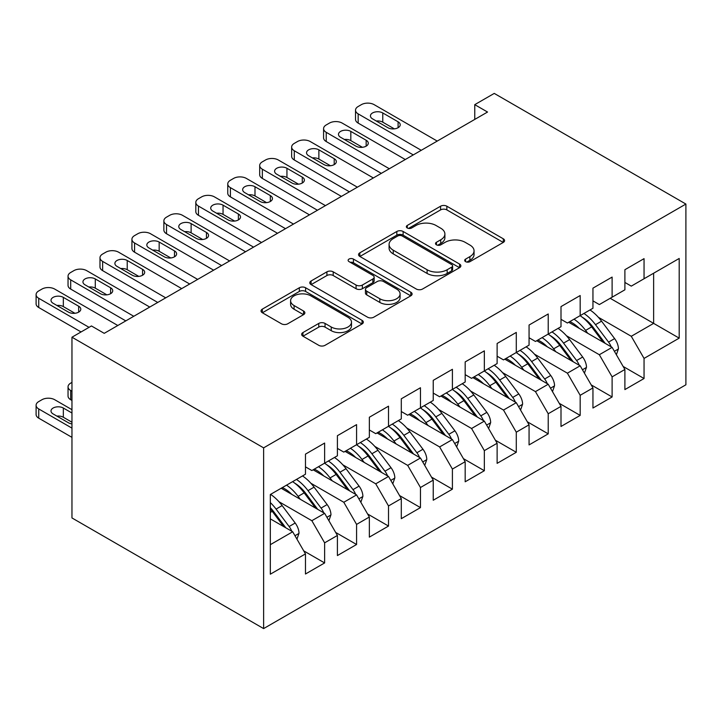 <?xml version="1.0" encoding="UTF-8"?>
<svg xmlns="http://www.w3.org/2000/svg" width="722" height="722" viewBox="0 0 722 722"><rect width="100%" height="100%" fill="white"/><g stroke="black" fill="none" stroke-linecap="round" stroke-linejoin="round"><path stroke-width="1.08" d="M465.591 261.653A3.105 1.796 0 0 0 469.977 261.653L503.288 242.421A4.431 2.563 0 0 0 504.588 240.607A4.431 2.563 0 0 0 503.288 238.802L446.855 206.212A4.431 2.563 0 0 0 440.582 206.212L407.271 225.445A3.105 1.796 0 0 0 406.36 226.717A3.105 1.796 0 0 0 407.271 227.981A3.105 1.796 0 0 0 411.657 227.981L415.971 225.49A14.187 8.195 0 0 1 436.034 225.49L440.736 228.206A14.187 8.195 0 0 1 444.896 234A14.187 8.195 0 0 1 440.736 239.794L436.431 242.285A3.105 1.796 0 0 0 435.519 243.549A3.105 1.796 0 0 0 436.431 244.812A3.105 1.796 0 0 0 440.817 244.812L445.131 242.33A14.187 8.195 0 0 1 465.194 242.33L469.896 245.047A14.187 8.195 0 0 1 474.056 250.832A14.187 8.195 0 0 1 469.896 256.626L465.591 259.117A3.105 1.796 0 0 0 464.679 260.38A3.105 1.796 0 0 0 465.591 261.653L465.591 259.117M302.942 332.562A4.431 2.563 0 0 0 301.643 334.376A4.431 2.563 0 0 0 302.942 336.181L318.772 345.324A4.431 2.563 0 0 0 325.044 345.324L362.038 323.97A4.431 2.563 0 0 0 363.337 322.156A4.431 2.563 0 0 0 362.038 320.342L305.605 287.762A4.431 2.563 0 0 0 299.332 287.762L262.339 309.124A4.431 2.563 0 0 0 261.039 310.929A4.431 2.563 0 0 0 262.339 312.743L281.463 323.79A4.431 2.563 0 0 0 287.735 323.79L303.565 314.648A4.431 2.563 0 0 0 304.865 312.834A4.431 2.563 0 0 0 303.565 311.02L294.08 305.55A11.859 6.85 0 0 1 290.605 300.704A11.859 6.85 0 0 1 297.933 294.377A11.859 6.85 0 0 1 310.857 295.867L348.013 317.31A11.859 6.85 0 0 1 351.488 322.156A11.859 6.85 0 0 1 344.159 328.483A11.859 6.85 0 0 1 331.236 327.003L325.044 323.42A4.431 2.563 0 0 0 318.772 323.42L302.942 332.562L302.942 336.181M71.965 337.21L263.62 447.857L263.62 628.591L71.965 517.945L71.965 337.21L91.45 325.956L104.23 333.338L487.54 112.036L474.76 104.654L474.76 119.41M474.76 104.654L494.245 93.409L685.9 204.055L263.62 447.857M416.287 289.026A4.431 2.563 0 0 0 422.55 289.026L459.553 267.672A4.431 2.563 0 0 0 460.853 265.858A4.431 2.563 0 0 0 459.553 264.053L403.111 231.464A4.431 2.563 0 0 0 396.847 231.464L359.845 252.826A4.431 2.563 0 0 0 358.545 254.64A4.431 2.563 0 0 0 359.845 256.445L416.287 289.026M350.269 262.321A3.105 1.796 0 0 1 353.419 262.763L353.419 259.072L410.8 292.193A4.431 2.563 0 0 1 412.1 294.007A4.431 2.563 0 0 1 410.8 295.821L373.797 317.175A4.431 2.563 0 0 1 367.525 317.175L311.092 284.594L311.092 280.975A4.431 2.563 0 0 0 309.792 282.789A4.431 2.563 0 0 0 311.092 284.594M311.092 280.975L326.922 271.833A4.431 2.563 0 0 1 333.194 271.833L356.081 285.046A4.431 2.563 0 0 0 362.354 285.046L372.859 278.981A4.431 2.563 0 0 0 374.158 277.176A4.431 2.563 0 0 0 372.859 275.362L349.033 261.608A3.105 1.796 0 0 1 348.121 260.335A3.105 1.796 0 0 1 350.035 258.684A3.105 1.796 0 0 1 353.419 259.072M263.62 628.591L685.9 384.79L685.9 204.055M610.198 298.294L653.636 323.375L653.636 273.214L679.194 258.467L644.051 278.746L644.051 258.647L624.891 269.712L624.891 289.811L612.112 297.193L612.112 277.086L592.952 288.15L592.952 308.258L580.172 315.631L580.172 295.533L561.003 306.597L561.003 326.696L548.224 334.078L548.224 313.971L529.064 325.035L529.064 345.143L516.284 352.517L516.284 332.418L497.124 343.482L497.124 363.581L484.345 370.955L484.345 350.856L465.176 361.921L465.176 382.019L452.405 389.402L452.405 369.294L433.236 380.359L433.236 400.466L420.457 407.84L420.457 387.741L401.297 398.806L401.297 418.904L388.517 426.287L388.517 406.179L369.348 417.244L369.348 437.351L356.578 444.725L356.578 424.626L337.409 435.691L337.409 455.79L324.629 463.163L324.629 443.064L305.469 454.129L305.469 474.228L270.326 494.516L270.326 574.189L305.469 553.9L292.69 531.771L270.326 518.865M679.194 258.467L679.194 338.131L644.051 358.419L631.281 336.29L598.376 317.292M623.131 366.442L644.051 378.518L644.051 358.419M644.051 378.518L624.891 389.582L624.891 369.483L612.112 376.857L599.332 354.728L566.427 335.73M591.192 384.88L612.112 396.965L612.112 376.857M612.112 396.965L592.952 408.029L592.952 387.922L580.172 395.304L567.393 373.175L534.488 354.177M559.252 403.327L580.172 415.403L580.172 395.304M580.172 415.403L561.003 426.467L561.003 406.369L548.224 413.742L535.453 391.613L502.548 372.615M527.304 421.765L548.224 433.85L548.224 413.742M548.224 433.85L529.064 444.914L529.064 424.807L516.284 432.189L503.505 410.06L470.6 391.053M495.364 440.212L516.284 452.288L516.284 432.189M516.284 452.288L497.124 463.353L497.124 443.254L484.345 450.627L471.565 428.498L438.66 409.5M463.425 458.65L484.345 470.726L484.345 450.627M484.345 470.726L465.176 481.791L465.176 461.692L452.405 469.065L439.626 446.936L406.721 427.938M431.476 477.089L452.405 489.173L452.405 469.065M452.405 489.173L433.236 500.238L433.236 480.139L420.457 487.512L407.677 465.383L374.772 446.386M399.537 495.536L420.457 507.611L420.457 487.512M420.457 507.611L401.297 518.676L401.297 498.577L388.517 505.951L375.738 483.821L342.833 464.824M367.597 513.974L388.517 526.058L388.517 505.951M388.517 526.058L369.348 537.123L369.348 517.015L356.578 524.398L343.798 502.268L310.893 483.262M335.649 532.421L356.578 544.496L356.578 524.398M356.578 544.496L337.409 555.561L337.409 535.462L324.629 542.836L311.85 520.706L278.945 501.709M303.709 550.859L324.629 562.934L324.629 542.836M324.629 562.934L305.469 574.008L305.469 553.9M305.469 466.854L311.85 470.545L324.629 463.163M270.326 544.677L292.69 531.771M337.409 448.416L343.798 452.098L356.578 444.725M311.85 520.706L324.629 513.333L281.192 488.252M337.409 535.462L324.629 513.333M369.348 429.969L375.738 433.66L388.517 426.287M343.798 502.268L356.578 494.886L313.131 469.805M369.348 517.015L356.578 494.886M401.297 411.531L407.677 415.222L420.457 407.84M375.738 483.821L388.517 476.448L345.071 451.367M401.297 498.577L388.517 476.448M433.236 393.084L439.626 396.775L452.405 389.402M407.677 465.383L420.457 458.001L377.019 432.92M433.236 480.139L420.457 458.001M465.176 374.646L471.565 378.337L484.345 370.955M439.626 446.936L452.405 439.563L408.959 414.482M465.176 461.692L452.405 439.563M497.124 356.208L503.505 359.89L516.284 352.517M471.565 428.498L484.345 421.125L440.898 396.035M497.124 443.254L484.345 421.125M529.064 337.761L535.453 341.452L548.224 334.078M503.505 410.06L516.284 402.677L472.847 377.597M529.064 424.807L516.284 402.677M561.003 319.323L567.393 323.014L580.172 315.631M535.453 391.613L548.224 384.239L504.786 359.159M561.003 406.369L548.224 384.239M592.952 300.875L599.332 304.567L612.112 297.193M567.393 373.175L580.172 365.792L536.726 340.712M592.952 387.922L580.172 365.792M624.891 282.437L631.281 286.129L644.051 278.746M599.332 354.728L612.112 347.354L568.674 322.274M624.891 369.483L612.112 347.354M631.281 336.29L653.636 323.375L679.194 338.131M466.827 262.086L469.896 260.317A14.187 8.195 0 0 0 474.056 254.523L474.056 250.832M444.896 234L444.896 237.691A14.187 8.195 0 0 1 440.736 243.485L437.667 245.254M503.234 242.448L446.855 209.903A4.431 2.563 0 0 0 440.582 209.903L408.508 228.423M459.49 267.7L403.111 235.155A4.431 2.563 0 0 0 396.847 235.155L359.908 256.481M451.71 267.131A3.105 1.796 0 0 0 452.622 265.858A3.105 1.796 0 0 0 451.71 264.595L402.172 235.995A3.105 1.796 0 0 0 397.786 235.995L393.237 238.612A14.187 8.195 0 0 0 389.086 244.406A14.187 8.195 0 0 0 393.237 250.2L427.099 269.748A14.187 8.195 0 0 0 447.171 269.748L451.71 267.131L451.71 270.813A3.105 1.796 0 0 0 452.622 269.55L452.622 265.858M389.086 244.406L389.086 248.097A14.187 8.195 0 0 0 393.237 253.891L393.237 250.2M451.71 270.813L447.171 273.439A14.187 8.195 0 0 1 427.099 273.439L393.237 253.891M311.155 284.63L326.922 275.524L326.922 271.833M374.158 277.176L374.158 280.858A4.431 2.563 0 0 1 372.859 282.672L362.354 288.737A4.431 2.563 0 0 1 356.081 288.737L333.194 275.524A4.431 2.563 0 0 0 326.922 275.524M353.419 262.763L410.737 295.849M379.835 298.764A11.859 6.85 0 0 0 392.759 300.244A11.859 6.85 0 0 0 400.087 293.917A11.859 6.85 0 0 0 396.613 289.071L383.517 281.517A4.431 2.563 0 0 0 377.245 281.517L366.749 287.582A4.431 2.563 0 0 0 365.449 289.396A4.431 2.563 0 0 0 366.749 291.201L379.835 298.764L379.835 302.446A11.859 6.85 0 0 0 392.759 303.935A11.859 6.85 0 0 0 400.087 297.608L400.087 293.917M365.449 289.396L365.449 293.078A4.431 2.563 0 0 0 366.749 294.892L366.749 291.201M379.835 302.446L366.749 294.892M351.488 322.156L351.488 325.848A11.859 6.85 0 0 1 344.159 332.174A11.859 6.85 0 0 1 331.236 330.685L325.044 327.111A4.431 2.563 0 0 0 318.772 327.111L302.996 336.217M290.605 300.704L290.605 304.395A11.859 6.85 0 0 0 294.08 309.233L294.08 305.55M303.511 314.675L294.08 309.233M361.984 323.998L305.605 291.453A4.431 2.563 0 0 0 299.332 291.453L262.393 312.779M616.38 354.737L618.438 348.789A11.967 6.913 -120 0 0 614.621 338.6L601.561 321.173A34.557 19.954 -120 0 0 590 309.955M587.762 333.293L585.596 330.396A34.557 19.954 -120 0 0 574.035 319.178M579.279 328.393A28.681 16.561 -120 0 0 569.811 321.615M611.191 346.822A11.967 6.913 -120 0 0 608.547 342.102L595.497 324.683A34.557 19.954 -120 0 0 583.936 313.456M582.203 317.175A28.681 16.561 60 0 1 593.213 327.373L605.189 343.356M580.1 315.676A34.557 19.954 60 0 1 591.661 326.895L603.087 342.138M421.26 150.302L358.166 113.877A9.034 5.216 -0 0 1 355.522 110.186A9.034 5.216 -0 0 1 358.166 106.504L361.361 104.654A9.034 5.216 -0 0 1 374.14 104.654L437.225 141.079M355.522 110.186L355.522 119.41A9.034 5.216 180 0 0 358.166 123.101L413.273 154.914M372.543 118.859A7.229 4.17 180 0 1 370.431 115.908A7.229 4.17 180 0 1 374.889 112.054A7.229 4.17 180 0 1 382.768 112.957L398.102 121.81A7.229 4.17 180 0 1 400.214 124.762A7.229 4.17 180 0 1 395.755 128.615A7.229 4.17 180 0 1 387.876 127.713L372.543 118.859M376.306 121.025A7.229 4.17 180 0 1 382.768 122.18L394.338 128.859M584.432 373.184L586.49 367.236A11.967 6.913 -120 0 0 582.672 357.038L569.622 339.62A34.557 19.954 -120 0 0 558.061 328.402M555.823 351.74L553.648 348.834A34.557 19.954 -120 0 0 542.087 337.616M547.33 346.84A28.681 16.561 -120 0 0 537.863 340.053M579.243 365.26A11.967 6.913 -120 0 0 576.607 360.54L563.557 343.121A34.557 19.954 -120 0 0 551.987 331.903M550.254 335.613A28.681 16.561 60 0 1 561.274 345.811L573.25 361.803M548.16 334.115A34.557 19.954 60 0 1 559.721 345.333L571.147 360.585M552.492 391.622L554.55 385.674A11.967 6.913 -120 0 0 550.733 375.485L537.682 358.058A34.557 19.954 -120 0 0 526.121 346.84M523.883 370.178L521.708 367.281A34.557 19.954 -120 0 0 510.147 356.063M515.391 365.278A28.681 16.561 -120 0 0 505.923 358.5M547.303 383.707A11.967 6.913 -120 0 0 544.659 378.987L531.609 361.56A34.557 19.954 -120 0 0 520.048 350.341M518.315 354.06A28.681 16.561 60 0 1 529.334 364.258L541.31 380.241M516.212 352.553A34.557 19.954 60 0 1 527.773 363.78L539.199 379.023M389.311 168.74L326.227 132.325A9.034 5.216 -0 0 1 323.582 128.633A9.034 5.216 -0 0 1 326.227 124.942L329.422 123.101A9.034 5.216 -0 0 1 342.201 123.101L405.286 159.526M323.582 128.633L323.582 137.857A9.034 5.216 180 0 0 326.227 141.539L381.324 173.352M340.603 137.297A7.229 4.17 180 0 1 338.483 134.346A7.229 4.17 180 0 1 342.95 130.492A7.229 4.17 180 0 1 350.82 131.395L366.153 140.249A7.229 4.17 180 0 1 368.274 143.2A7.229 4.17 180 0 1 363.816 147.053A7.229 4.17 180 0 1 355.937 146.151L340.603 137.297M344.367 139.472A7.229 4.17 180 0 1 350.82 140.619L362.399 147.297M357.372 187.188L294.287 150.763A9.034 5.216 -0 0 1 291.643 147.071A9.034 5.216 -0 0 1 294.287 143.389L297.482 141.539A9.034 5.216 -0 0 1 310.252 141.539L373.346 177.964M291.643 147.071L291.643 156.295A9.034 5.216 180 0 0 294.287 159.986L349.385 191.799M308.664 155.744A7.229 4.17 180 0 1 306.543 152.793A7.229 4.17 180 0 1 311.002 148.94A7.229 4.17 180 0 1 318.88 149.842L334.214 158.696A7.229 4.17 180 0 1 336.335 161.647A7.229 4.17 180 0 1 331.867 165.5A7.229 4.17 180 0 1 323.988 164.598L308.664 155.744M312.418 157.91A7.229 4.17 180 0 1 318.88 159.066L330.45 165.744M520.553 410.069L522.611 404.112A11.967 6.913 -120 0 0 518.793 393.923L505.734 376.505A34.557 19.954 -120 0 0 494.173 365.278M491.935 388.626L489.769 385.719A34.557 19.954 -120 0 0 478.208 374.501M483.451 383.716A28.681 16.561 -120 0 0 473.984 376.938M515.364 402.145A11.967 6.913 -120 0 0 512.719 397.425L499.669 380.007A34.557 19.954 -120 0 0 488.108 368.789M486.375 372.498A28.681 16.561 60 0 1 497.386 382.696L509.362 398.679M484.272 371A34.557 19.954 60 0 1 495.833 382.218L507.259 397.47M488.604 428.507L490.662 422.56A11.967 6.913 -120 0 0 486.845 412.361L473.794 394.943A34.557 19.954 -120 0 0 462.233 383.725M459.995 407.064L457.82 404.167A34.557 19.954 -120 0 0 446.259 392.948M451.503 402.163A28.681 16.561 -120 0 0 442.035 395.385M483.415 420.583A11.967 6.913 -120 0 0 480.78 415.872L467.73 398.445A34.557 19.954 -120 0 0 456.16 387.227M454.427 390.945A28.681 16.561 60 0 1 465.446 401.143L477.422 417.126M452.333 389.438A34.557 19.954 60 0 1 463.894 400.656L475.32 415.908M325.432 205.626L262.348 169.201A9.034 5.216 -0 0 1 259.694 165.518A9.034 5.216 -0 0 1 262.348 161.827L265.534 159.986A9.034 5.216 -0 0 1 278.313 159.986L341.398 196.402M259.694 165.518L259.694 174.733A9.034 5.216 180 0 0 262.348 178.424L317.445 210.237M276.716 174.183A7.229 4.17 180 0 1 274.604 171.231A7.229 4.17 180 0 1 279.062 167.378A7.229 4.17 180 0 1 286.941 168.28L302.274 177.134A7.229 4.17 180 0 1 304.386 180.085A7.229 4.17 180 0 1 299.928 183.939A7.229 4.17 180 0 1 292.049 183.036L276.716 174.183M280.479 176.358A7.229 4.17 180 0 1 286.941 177.504L298.511 184.182M293.484 224.073L230.399 187.648A9.034 5.216 -0 0 1 227.755 183.957A9.034 5.216 -0 0 1 230.399 180.265L233.594 178.424A9.034 5.216 -0 0 1 246.373 178.424L309.458 214.849M227.755 183.957L227.755 193.18A9.034 5.216 180 0 0 230.399 196.871L285.497 228.675M244.776 192.63A7.229 4.17 180 0 1 242.655 189.678A7.229 4.17 180 0 1 247.123 185.816A7.229 4.17 180 0 1 254.992 186.727L270.326 195.572A7.229 4.17 180 0 1 272.447 198.523A7.229 4.17 180 0 1 267.988 202.386A7.229 4.17 180 0 1 260.11 201.474L244.776 192.63M248.539 194.796A7.229 4.17 180 0 1 254.992 195.942L266.571 202.629M456.665 446.945L458.723 440.998A11.967 6.913 -120 0 0 454.905 430.808L441.855 413.381A34.557 19.954 -120 0 0 430.294 402.163M428.056 425.502L425.881 422.605A34.557 19.954 -120 0 0 414.32 411.387M419.563 420.601A28.681 16.561 -120 0 0 410.096 413.823M451.476 439.03A11.967 6.913 -120 0 0 448.831 434.31L435.781 416.892A34.557 19.954 -120 0 0 424.22 405.665M422.487 409.383A28.681 16.561 60 0 1 433.507 419.581L445.483 435.565M420.385 407.885A34.557 19.954 60 0 1 431.955 419.103L443.371 434.355M261.545 242.511L198.46 206.086A9.034 5.216 -0 0 1 195.815 202.404A9.034 5.216 -0 0 1 198.46 198.712L201.655 196.871A9.034 5.216 -0 0 1 214.434 196.871L277.519 233.287M195.815 202.404L195.815 211.618A9.034 5.216 180 0 0 198.46 215.309L253.557 247.123M212.837 211.068A7.229 4.17 180 0 1 210.716 208.116A7.229 4.17 180 0 1 215.174 204.263A7.229 4.17 180 0 1 223.053 205.165L238.386 214.019A7.229 4.17 180 0 1 240.507 216.97A7.229 4.17 180 0 1 236.04 220.824A7.229 4.17 180 0 1 228.161 219.921L212.837 211.068M216.591 213.243A7.229 4.17 180 0 1 223.053 214.389L234.623 221.067M424.726 465.392L426.783 459.445A11.967 6.913 -120 0 0 422.966 449.246L409.906 431.828A34.557 19.954 -120 0 0 398.345 420.61M396.116 443.949L393.941 441.043A34.557 19.954 -120 0 0 382.38 429.825M387.624 439.048A28.681 16.561 -120 0 0 378.157 432.27M419.536 457.468A11.967 6.913 -120 0 0 416.892 452.748L403.842 435.33A34.557 19.954 -120 0 0 392.281 424.112M390.548 427.821A28.681 16.561 60 0 1 401.567 438.028L413.535 454.012M388.445 426.323A34.557 19.954 60 0 1 400.006 437.541L411.432 452.793M229.605 260.949L166.52 224.533A9.034 5.216 -0 0 1 163.867 220.842A9.034 5.216 -0 0 1 166.52 217.151L169.706 215.309A9.034 5.216 -0 0 1 182.485 215.309L245.57 251.734M163.867 220.842L163.867 230.065A9.034 5.216 180 0 0 166.52 233.748L221.618 265.561M180.888 229.506A7.229 4.17 180 0 1 178.776 226.555A7.229 4.17 180 0 1 183.235 222.701A7.229 4.17 180 0 1 191.113 223.603L206.447 232.457A7.229 4.17 180 0 1 208.559 235.408A7.229 4.17 180 0 1 204.1 239.262A7.229 4.17 180 0 1 196.222 238.359L180.888 229.506M184.651 231.681A7.229 4.17 180 0 1 191.113 232.827L202.683 239.505M392.777 483.83L394.835 477.883A11.967 6.913 -120 0 0 391.017 467.694L377.967 450.266A34.557 19.954 -120 0 0 366.406 439.048M364.168 462.387L361.993 459.49A34.557 19.954 -120 0 0 350.432 448.272M355.675 457.486A28.681 16.561 -120 0 0 346.208 450.708M387.588 475.915A11.967 6.913 -120 0 0 384.952 471.195L371.902 453.768A34.557 19.954 -120 0 0 360.332 442.55M358.599 446.268A28.681 16.561 60 0 1 369.619 456.466L381.595 472.45M356.506 444.77A34.557 19.954 60 0 1 368.067 455.988L379.492 471.231M197.657 279.396L134.572 242.971A9.034 5.216 -0 0 1 131.927 239.28A9.034 5.216 -0 0 1 134.572 235.598L137.767 233.748A9.034 5.216 -0 0 1 150.546 233.748L213.631 270.172M131.927 239.28L131.927 248.503A9.034 5.216 180 0 0 134.572 252.195L189.669 284.008M148.949 247.953A7.229 4.17 180 0 1 146.828 245.002A7.229 4.17 180 0 1 151.295 241.148A7.229 4.17 180 0 1 159.165 242.05L174.498 250.904A7.229 4.17 180 0 1 176.619 253.855A7.229 4.17 180 0 1 172.161 257.709A7.229 4.17 180 0 1 164.282 256.806L148.949 247.953M152.712 250.119A7.229 4.17 180 0 1 159.165 251.274L170.744 257.953M360.838 502.277L362.895 496.33A11.967 6.913 -120 0 0 359.078 486.132L346.028 468.713A34.557 19.954 -120 0 0 334.466 457.486M332.228 480.834L330.053 477.928A34.557 19.954 -120 0 0 318.492 466.71M323.736 475.924A28.681 16.561 -120 0 0 314.269 469.147M355.648 494.353A11.967 6.913 -120 0 0 353.004 489.633L339.954 472.215A34.557 19.954 -120 0 0 328.393 460.997M326.66 464.706A28.681 16.561 60 0 1 337.679 474.905L349.656 490.888M324.557 463.208A34.557 19.954 60 0 1 336.127 474.426L347.544 489.678M165.717 297.834L102.632 261.409A9.034 5.216 -0 0 1 99.988 257.727A9.034 5.216 -0 0 1 102.632 254.036L105.827 252.195A9.034 5.216 -0 0 1 118.607 252.195L181.691 288.61M99.988 257.727L99.988 266.95A9.034 5.216 180 0 0 102.632 270.633L157.73 302.446M117.009 266.391A7.229 4.17 180 0 1 114.888 263.44A7.229 4.17 180 0 1 119.347 259.586A7.229 4.17 180 0 1 127.225 260.489L142.559 269.342A7.229 4.17 180 0 1 144.68 272.293A7.229 4.17 180 0 1 140.212 276.147A7.229 4.17 180 0 1 132.334 275.244L117.009 266.391M120.764 268.566A7.229 4.17 180 0 1 127.225 269.712L138.795 276.391M328.898 520.715L330.956 514.768A11.967 6.913 -120 0 0 327.138 504.57L314.079 487.151A34.557 19.954 -120 0 0 302.518 475.933M300.289 499.272L298.114 496.375A34.557 19.954 -120 0 0 286.553 485.157M71.965 391.243L70.693 390.512L70.693 399.726A9.034 5.216 180 0 1 68.039 396.044L68.039 386.821A9.034 5.216 0 0 0 70.693 390.512M71.965 400.466L70.693 399.726M291.796 494.371A28.681 16.561 -120 0 0 282.329 487.594M323.709 512.791A11.967 6.913 -120 0 0 321.064 508.08L308.014 490.653A34.557 19.954 -120 0 0 296.453 479.435M294.72 483.153A28.681 16.561 60 0 1 305.74 493.352L317.707 509.335M292.618 481.646A34.557 19.954 60 0 1 304.179 492.864L315.604 508.117M71.965 382.389L70.693 383.129A9.034 5.216 0 0 0 68.039 386.821M133.778 316.281L70.693 279.856A9.034 5.216 -0 0 1 68.039 276.165A9.034 5.216 -0 0 1 70.693 272.483L73.879 270.633A9.034 5.216 -0 0 1 86.658 270.633L149.743 307.058M68.039 276.165L68.039 285.389A9.034 5.216 180 0 0 70.693 289.08L125.79 320.884M85.061 284.838A7.229 4.17 180 0 1 82.949 281.887A7.229 4.17 180 0 1 87.407 278.024A7.229 4.17 180 0 1 95.286 278.936L110.619 287.789A7.229 4.17 180 0 1 112.731 290.74A7.229 4.17 180 0 1 108.273 294.594A7.229 4.17 180 0 1 100.394 293.683L85.061 284.838M88.824 287.004A7.229 4.17 180 0 1 95.286 288.15L106.856 294.838M296.95 539.154L299.007 533.206A11.967 6.913 -120 0 0 295.19 523.017L282.14 505.59A34.557 19.954 -120 0 0 270.579 494.371M71.965 428.128L38.744 408.95A9.034 5.216 0 0 1 36.1 405.259A9.034 5.216 0 0 1 38.744 401.576L41.939 399.726A9.034 5.216 0 0 1 54.719 399.726L71.965 409.69M71.965 437.351L38.744 418.173A9.034 5.216 180 0 1 36.1 414.482L36.1 405.259M291.76 531.239A11.967 6.913 -120 0 0 289.125 526.519L276.075 509.1A34.557 19.954 -120 0 0 270.326 502.584M270.326 507.692A28.681 16.561 60 0 1 273.791 511.79L285.768 527.773M71.965 422.226L63.337 417.253A7.229 4.17 0 0 0 56.885 416.098M270.326 508.902A34.557 19.954 60 0 1 272.239 511.311L283.665 526.564M71.965 413.011L63.337 408.029A7.229 4.17 0 0 0 55.468 407.127A7.229 4.17 0 0 0 51 410.98A7.229 4.17 0 0 0 53.121 413.932L68.455 422.785A7.229 4.17 0 0 0 71.965 423.904M89.059 327.346L38.744 298.294A9.034 5.216 -0 0 1 36.1 294.612A9.034 5.216 -0 0 1 38.744 290.921L41.939 289.08A9.034 5.216 -0 0 1 54.719 289.08L117.803 325.496M36.1 294.612L36.1 303.827A9.034 5.216 180 0 0 38.744 307.518L81.072 331.958M53.121 303.276A7.229 4.17 180 0 1 51 300.325A7.229 4.17 180 0 1 55.468 296.471A7.229 4.17 180 0 1 63.337 297.374L78.671 306.227A7.229 4.17 180 0 1 80.792 309.178A7.229 4.17 180 0 1 76.333 313.032A7.229 4.17 180 0 1 68.455 312.13L53.121 303.276M56.885 305.451A7.229 4.17 180 0 1 63.337 306.597L74.917 313.276M469.896 260.317L469.896 256.626M436.431 244.812L436.431 242.285M440.736 243.485L440.736 239.794M407.271 227.981L407.271 225.445M440.582 209.903L440.582 206.212M446.855 209.903L446.855 206.212M503.288 242.421L503.288 238.802M359.845 256.445L359.845 252.826M396.847 235.155L396.847 231.464M403.111 235.155L403.111 231.464M459.553 267.672L459.553 264.053M427.099 273.439L427.099 269.748M447.171 273.439L447.171 269.748M333.194 275.524L333.194 271.833M356.081 288.737L356.081 285.046M362.354 288.737L362.354 285.046M372.859 282.672L372.859 278.981M410.8 295.821L410.8 292.193M318.772 327.111L318.772 323.42M325.044 327.111L325.044 323.42M331.236 330.685L331.236 327.003M303.565 314.648L303.565 311.02M262.339 312.743L262.339 309.124M299.332 291.453L299.332 287.762M305.605 291.453L305.605 287.762M362.038 323.97L362.038 320.342M614.395 351.307L618.357 349.024M595.497 324.683L601.561 321.173M585.596 330.396L591.661 326.895M608.547 342.102L614.621 338.6M358.166 123.101L358.166 113.877M382.768 112.957L382.768 122.18M398.102 121.81L398.102 127.713M582.455 369.754L586.417 367.462M563.557 343.121L569.622 339.62M553.648 348.834L559.721 345.333M576.607 360.54L582.672 357.038M550.516 388.192L554.469 385.909M531.609 361.56L537.682 358.058M521.708 367.281L527.773 363.78M544.659 378.987L550.733 375.485M326.227 141.539L326.227 132.325M350.82 131.395L350.82 140.619M366.153 140.249L366.153 146.151M294.287 159.986L294.287 150.763M318.88 149.842L318.88 159.066M334.214 158.696L334.214 164.598M518.567 406.63L522.529 404.347M499.669 380.007L505.734 376.505M489.769 385.719L495.833 382.218M512.719 397.425L518.793 393.923M486.628 425.077L490.59 422.794M467.73 398.445L473.794 394.943M457.82 404.167L463.894 400.656M480.78 415.872L486.845 412.361M262.348 178.424L262.348 169.201M286.941 168.28L286.941 177.504M302.274 177.134L302.274 183.036M230.399 196.871L230.399 187.648M254.992 186.727L254.992 195.942M270.326 195.572L270.326 201.474M454.689 443.516L458.641 441.232M435.781 416.892L441.855 413.381M425.881 422.605L431.955 419.103M448.831 434.31L454.905 430.808M198.46 215.309L198.46 206.086M223.053 205.165L223.053 214.389M238.386 214.019L238.386 219.921M422.74 461.963L426.702 459.67M403.842 435.33L409.906 431.828M393.941 441.043L400.006 437.541M416.892 452.748L422.966 449.246M166.52 233.748L166.52 224.533M191.113 223.603L191.113 232.827M206.447 232.457L206.447 238.359M390.801 480.401L394.763 478.117M371.902 453.768L377.967 450.266M361.993 459.49L368.067 455.988M384.952 471.195L391.017 467.694M134.572 252.195L134.572 242.971M159.165 242.05L159.165 251.274M174.498 250.904L174.498 256.806M358.861 498.848L362.814 496.556M339.954 472.215L346.028 468.713M330.053 477.928L336.127 474.426M353.004 489.633L359.078 486.132M102.632 270.633L102.632 261.409M127.225 260.489L127.225 269.712M142.559 269.342L142.559 275.244M326.913 517.286L330.875 515.003M308.014 490.653L314.079 487.151M298.114 496.375L304.179 492.864M321.064 508.08L327.138 504.57M70.693 289.08L70.693 279.856M95.286 278.936L95.286 288.15M110.619 287.789L110.619 293.683M38.744 408.95L38.744 418.173M294.973 535.724L298.935 533.441M276.075 509.1L282.14 505.59M270.326 512.412L272.239 511.311M289.125 526.519L295.19 523.017M63.337 417.253L63.337 408.029M38.744 307.518L38.744 298.294M63.337 297.374L63.337 306.597M78.671 306.227L78.671 312.13"/></g></svg>
